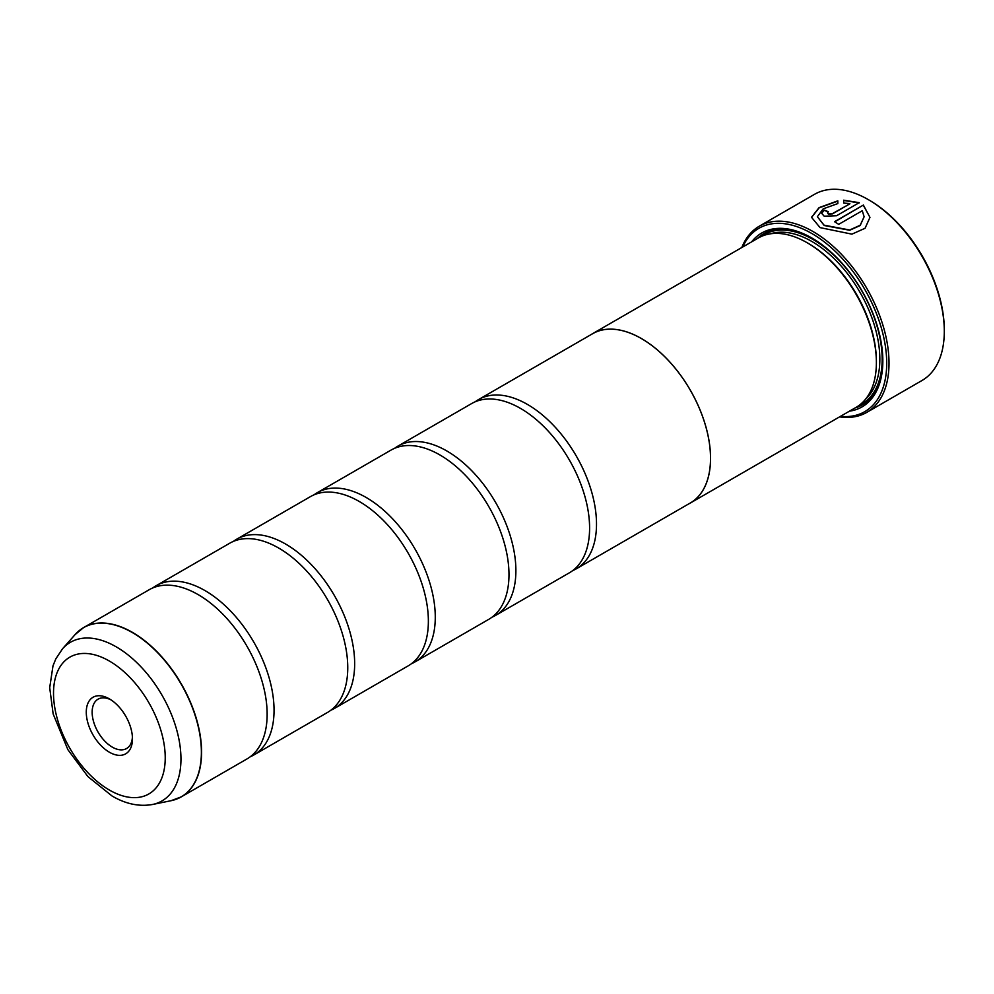<?xml version="1.0" encoding="UTF-8"?>
<svg xmlns="http://www.w3.org/2000/svg" width="994" height="994" viewBox="0 0 994 994"><rect width="100%" height="100%" fill="white"/><g stroke="black" fill="none" stroke-linecap="round" stroke-linejoin="round"><path stroke-width="1.49" d="M171.018 800.717A97.685 56.397 -120 0 0 198.353 727.061A97.685 56.397 -120 0 0 132.314 632.544A97.685 56.397 -120 0 0 75.109 634.582L62.56 648.747A91.572 52.868 60 0 1 116.199 646.833A91.572 52.868 60 0 1 178.112 735.436A91.572 52.868 60 0 1 152.48 804.494L171.018 800.717L181.355 796.828L246.91 758.981A97.723 56.422 -120 0 0 265.497 695.974A97.723 56.422 -120 0 0 213.039 605.122A97.723 56.422 -120 0 0 198.042 594.561A97.723 56.422 -120 0 0 149.187 589.728L83.633 627.574A97.723 56.422 60 0 1 132.5 632.408A97.723 56.422 60 0 1 196.327 718.525A97.723 56.422 60 0 1 181.355 796.828A97.723 56.422 60 0 1 176.497 799.126M250.239 756.769A97.723 56.422 -120 0 0 253.818 754.993L327.523 712.437A97.723 56.422 -120 0 0 346.111 649.442A97.723 56.422 -120 0 0 293.652 558.578A97.723 56.422 -120 0 0 278.655 548.029A97.723 56.422 -120 0 0 229.8 543.184L156.095 585.739A97.723 56.422 -120 0 0 152.765 587.939M330.853 710.225A97.723 56.422 -120 0 0 334.431 708.449L408.136 665.893A97.723 56.422 -120 0 0 426.724 602.898A97.723 56.422 -120 0 0 374.266 512.047A97.723 56.422 -120 0 0 359.269 501.485A97.723 56.422 -120 0 0 310.414 496.64L236.709 539.195A97.723 56.422 -120 0 0 233.379 541.407M411.466 663.694A97.723 56.422 -120 0 0 415.045 661.905L488.75 619.349A97.723 56.422 -120 0 0 507.338 556.354A97.723 56.422 -120 0 0 454.879 465.503A97.723 56.422 -120 0 0 439.882 454.941A97.723 56.422 -120 0 0 391.027 450.096L317.322 492.651A97.723 56.422 -120 0 0 313.992 494.863M492.08 617.15A97.723 56.422 -120 0 0 495.658 615.361L569.363 572.817A97.723 56.422 -120 0 0 587.951 509.81A97.723 56.422 -120 0 0 535.493 418.959A97.723 56.422 -120 0 0 520.508 408.397A97.723 56.422 -120 0 0 471.641 403.564L397.935 446.107A97.723 56.422 -120 0 0 394.606 448.319M811.514 217.438L819.143 207.845L837.818 201.111M817.366 216.717L824.212 225.514L849.684 230.26L860.183 225.514L864.121 216.767L860.195 225.24L849.684 229.999L824.063 225.166L817.366 216.717L823.194 208.839L837.818 203.584L837.818 200.838L819.056 207.634L811.514 217.301L820.075 227.626L851.908 234.149L865.053 228.285L869.961 217.375L863.364 205.062L834.538 221.699A107.489 62.063 60 0 1 838.675 224.358L862.27 210.74L864.121 216.767M834.761 221.836L863.364 205.062M863.364 205.323L869.961 217.363M827.48 212.815L828.337 214.083L832.475 213.859L849.87 203.82L832.475 213.586L828.337 213.809L827.48 212.815L828.337 211.722A107.489 62.063 -120 0 0 824.212 210.107L821.64 213.312L824.212 216.207L836.613 215.723L859.238 202.664L843.657 200.192L843.657 203.074L849.87 203.546M869.439 200.291L868.296 199.62L869.439 200.291A105.861 61.119 60 0 1 944.3 329.946L944.3 331.275A107.489 62.063 -120 0 0 868.296 199.62L868.296 199.62A107.489 62.063 -120 0 0 814.546 194.302L759.267 226.21A107.489 62.063 60 0 1 813.017 231.54A107.489 62.063 60 0 1 883.231 326.256A107.489 62.063 60 0 1 866.756 412.398A107.489 62.063 60 0 1 839.557 416.871M866.756 412.398L922.034 380.478A107.489 62.063 -120 0 0 944.3 331.275M109.377 698.881A32.653 18.849 -120 0 0 86.279 712.213A32.653 18.849 -120 0 0 109.377 752.209A32.653 18.849 -120 0 0 132.463 738.877A32.653 18.849 -120 0 0 109.377 698.881L109.377 698.881M110.893 699.826A28.503 16.451 -120 0 0 98.058 699.167A28.503 16.451 -120 0 0 93.684 722.004A28.503 16.451 -120 0 0 112.31 747.128A28.503 16.451 -120 0 0 126.561 748.532A28.503 16.451 -120 0 0 132.413 737.101M840.452 416.362A105.861 61.119 -120 0 0 885.281 345.539A105.861 61.119 -120 0 0 811.862 233.528A105.861 61.119 -120 0 0 742.68 247.021M690.308 503.039L856.145 407.304A97.772 56.447 -120 0 0 876.385 362.537L876.385 361.207A96.145 55.502 -120 0 0 808.408 243.468L807.252 242.797A97.772 56.447 -120 0 0 758.372 237.964L592.536 333.698A97.772 56.447 60 0 1 641.428 338.544A97.772 56.447 60 0 1 705.293 424.699A97.772 56.447 60 0 1 690.308 503.039A97.772 56.447 60 0 1 688.743 503.896M876.385 362.537A97.772 56.447 -120 0 0 807.252 242.797L808.408 243.468M849.385 411.193A100.369 57.95 -120 0 0 882.834 360.946A100.369 57.95 -120 0 0 811.862 238.013L811.862 238.013A100.369 57.95 -120 0 0 751.613 241.865M812.446 238.349A98.741 57.006 -120 0 0 757.204 238.635M253.818 754.993A97.723 56.422 -120 0 0 268.79 676.69A97.723 56.422 -120 0 0 204.963 590.573A97.723 56.422 -120 0 0 156.095 585.739M334.431 708.449A97.723 56.422 -120 0 0 349.403 630.146A97.723 56.422 -120 0 0 285.576 544.029A97.723 56.422 -120 0 0 236.709 539.195M415.045 661.905A97.723 56.422 -120 0 0 430.017 583.602A97.723 56.422 -120 0 0 366.19 497.497A97.723 56.422 -120 0 0 317.322 492.651M495.658 615.361A97.723 56.422 -120 0 0 510.63 537.058A97.723 56.422 -120 0 0 446.803 450.953A97.723 56.422 -120 0 0 397.935 446.107M572.693 570.606A97.723 56.422 -120 0 0 576.271 568.829A97.723 56.422 -120 0 0 591.244 490.514A97.723 56.422 -120 0 0 527.416 404.409A97.723 56.422 -120 0 0 478.549 399.563A97.723 56.422 -120 0 0 475.219 401.775M478.549 399.563L592.561 333.748A97.723 56.422 60 0 1 641.428 338.581A97.723 56.422 60 0 1 705.255 424.699A97.723 56.422 60 0 1 690.283 503.001L576.271 568.829M591.02 334.643A97.772 56.447 60 0 1 592.536 333.698M854.964 407.975A98.741 57.006 -120 0 0 882.834 360.275M741.797 247.531A107.489 62.063 60 0 1 759.267 226.21M843.657 200.453L859.238 202.925M821.64 213.449L824.212 210.107M824.212 210.38A107.489 62.063 60 0 1 828.089 211.884M865.786 398.905A96.145 55.502 -120 0 0 872.831 320.453A96.145 55.502 -120 0 0 811.862 241.467A96.145 55.502 -120 0 0 770.474 233.801M858.94 405.49A97.772 56.447 -120 0 0 877.64 328.256A97.772 56.447 -120 0 0 813.017 239.479A97.772 56.447 -120 0 0 761.342 236.448M109.377 790.044A78.998 45.612 -120 0 0 165.228 757.801A78.998 45.612 -120 0 0 109.377 661.047A78.998 45.612 -120 0 0 53.514 693.303A78.998 45.612 -120 0 0 109.377 790.044M79.222 630.631A97.723 56.422 60 0 1 83.633 627.574L75.109 634.582M152.48 804.494C139.172 806.83 125.704 803.997 112.073 796.008L87.932 776.625L67.89 749.687L53.142 713.941L49.7 687.699L52.993 665.831L55.826 658.86L62.56 648.747"/></g></svg>
